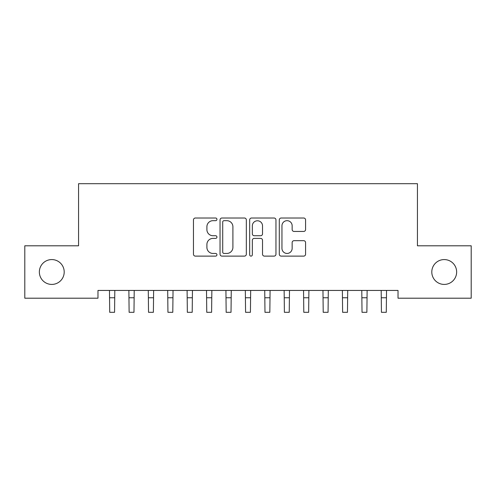 <?xml version="1.0" encoding="UTF-8"?>
<svg xmlns="http://www.w3.org/2000/svg" width="496" height="496" viewBox="0 0 496 496"><rect width="100%" height="100%" fill="white"/><g stroke="black" fill="none" stroke-linecap="round" stroke-linejoin="round"><path stroke-width="0.74" d="M216.944 219.344A1.333 1.333 0 0 0 215.611 218.011L195.374 218.011A1.903 1.903 0 0 0 193.465 219.92L193.465 254.206A1.903 1.903 0 0 0 195.374 256.116L215.611 256.116A1.333 1.333 0 0 0 216.944 254.783A1.333 1.333 0 0 0 215.611 253.45L212.995 253.45A6.095 6.095 0 0 1 206.9 247.349L206.9 244.491A6.095 6.095 0 0 1 212.995 238.396L215.611 238.396A1.333 1.333 0 0 0 216.944 237.063A1.333 1.333 0 0 0 215.611 235.73L212.995 235.73A6.095 6.095 0 0 1 206.9 229.636L206.9 226.777A6.095 6.095 0 0 1 212.995 220.677L215.611 220.677A1.333 1.333 0 0 0 216.944 219.344M431.799 272A12.419 12.419 0 0 0 444.224 284.419A12.419 12.419 0 0 0 456.642 272A12.419 12.419 0 0 0 444.224 259.575A12.419 12.419 0 0 0 431.799 272M39.358 272A12.419 12.419 0 0 0 51.776 284.419A12.419 12.419 0 0 0 64.201 272A12.419 12.419 0 0 0 51.776 259.575A12.419 12.419 0 0 0 39.358 272M303.676 231.446A1.903 1.903 0 0 0 305.579 229.536L305.579 219.92A1.903 1.903 0 0 0 303.676 218.011L281.195 218.011A1.903 1.903 0 0 0 279.291 219.92L279.291 254.206A1.903 1.903 0 0 0 281.195 256.116L303.676 256.116A1.903 1.903 0 0 0 305.579 254.206L305.579 242.587A1.903 1.903 0 0 0 303.676 240.684L294.054 240.684A1.903 1.903 0 0 0 292.15 242.587L292.15 248.353A5.096 5.096 0 0 1 287.054 253.45A5.096 5.096 0 0 1 281.957 248.353L281.957 225.773A5.096 5.096 0 0 1 287.054 220.677A5.096 5.096 0 0 1 292.15 225.773L292.15 229.536A1.903 1.903 0 0 0 294.054 231.446L303.676 231.446M398.028 290.439L97.972 290.439L97.972 298.201L24.8 298.201L24.8 245.799L78.56 245.799L78.56 183.687L417.44 183.687L417.44 245.799L471.2 245.799L471.2 298.201L398.028 298.201L398.028 290.439M246.332 219.92A1.903 1.903 0 0 0 244.429 218.011L221.948 218.011A1.903 1.903 0 0 0 220.044 219.92L220.044 254.206A1.903 1.903 0 0 0 221.948 256.116L244.429 256.116A1.903 1.903 0 0 0 246.332 254.206L246.332 219.92M251.571 218.011L274.052 218.011A1.903 1.903 0 0 1 275.956 219.92L275.956 254.206A1.903 1.903 0 0 1 274.052 256.116L264.43 256.116A1.903 1.903 0 0 1 262.527 254.206L262.527 240.3A1.903 1.903 0 0 0 260.623 238.396L254.237 238.396A1.903 1.903 0 0 0 252.334 240.3L252.334 254.783A1.333 1.333 0 0 1 251.001 256.116A1.333 1.333 0 0 1 249.668 254.783L249.668 219.92A1.903 1.903 0 0 1 251.571 218.011M224.043 220.677A1.333 1.333 0 0 0 222.71 222.016L222.71 252.111A1.333 1.333 0 0 0 224.043 253.45L226.808 253.45A6.095 6.095 0 0 0 232.903 247.349L232.903 226.777A6.095 6.095 0 0 0 226.808 220.677L224.043 220.677M262.527 225.872A5.096 5.096 0 0 0 257.43 220.776A5.096 5.096 0 0 0 252.334 225.872L252.334 233.827A1.903 1.903 0 0 0 254.237 235.73L260.623 235.73A1.903 1.903 0 0 0 262.527 233.827L262.527 225.872M109.467 290.439L109.715 312.313L114.564 312.313L114.812 290.439M128.873 290.439L129.121 312.313L133.976 312.313L134.218 290.439M148.285 290.439L148.533 312.313L153.382 312.313L153.63 290.439M167.691 290.439L167.939 312.313L172.794 312.313L173.036 290.439M187.104 290.439L187.345 312.313L192.2 312.313L192.448 290.439M206.51 290.439L206.758 312.313L211.606 312.313L211.854 290.439M225.922 290.439L226.164 312.313L231.018 312.313L231.266 290.439M245.328 290.439L245.576 312.313L250.424 312.313L250.672 290.439M264.734 290.439L264.982 312.313L269.836 312.313L270.078 290.439M284.146 290.439L284.394 312.313L289.242 312.313L289.49 290.439M303.552 290.439L303.8 312.313L308.655 312.313L308.896 290.439M322.964 290.439L323.206 312.313L328.061 312.313L328.309 290.439M342.37 290.439L342.618 312.313L347.467 312.313L347.715 290.439M361.782 290.439L362.024 312.313L366.879 312.313L367.127 290.439M381.188 290.439L381.436 312.313L386.285 312.313L386.533 290.439M109.715 297.755L114.564 297.755M129.121 297.755L133.976 297.755M148.533 297.755L153.382 297.755M167.939 297.755L172.794 297.755M187.345 297.755L192.2 297.755M206.758 297.755L211.606 297.755M226.164 297.755L231.018 297.755M245.576 297.755L250.424 297.755M264.982 297.755L269.836 297.755M284.394 297.755L289.242 297.755M303.8 297.755L308.655 297.755M323.206 297.755L328.061 297.755M342.618 297.755L347.467 297.755M362.024 297.755L366.879 297.755M381.436 297.755L386.285 297.755"/></g></svg>
